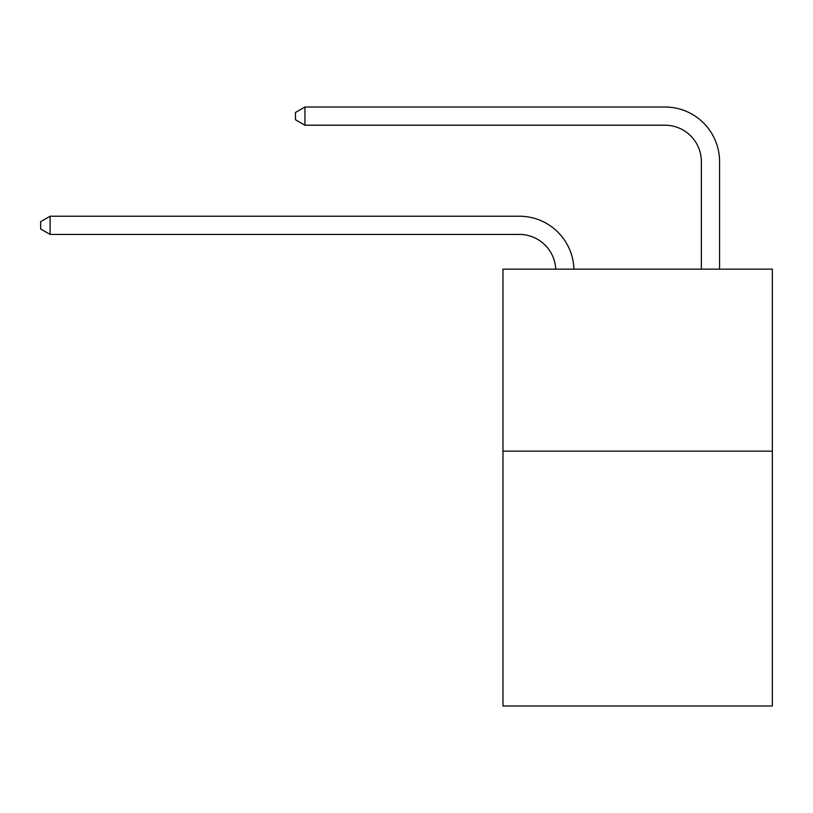 <?xml version="1.0" encoding="UTF-8"?>
<svg xmlns="http://www.w3.org/2000/svg" width="813" height="813" viewBox="0 0 813 813"><rect width="100%" height="100%" fill="white"/><g stroke="black" fill="none" stroke-linecap="round" stroke-linejoin="round"><path stroke-width="1.22" d="M772.35 451.164L772.35 705.989L502.973 705.989L502.973 269.154L772.35 269.154L772.35 451.164L502.973 451.164M519.344 234.418A36.402 36.402 0 0 1 555.716 269.154A36.402 36.402 0 0 0 519.344 234.418A36.402 36.402 0 0 1 555.716 269.154A36.402 36.402 0 0 0 519.344 234.418A36.402 36.402 0 0 1 555.716 269.154A36.402 36.402 0 0 0 519.344 234.418A36.402 36.402 0 0 1 555.716 269.154A36.402 36.402 0 0 0 519.344 234.418A36.402 36.402 0 0 1 555.716 269.154A36.402 36.402 0 0 0 519.344 234.418A36.402 36.402 0 0 1 555.716 269.154A36.402 36.402 0 0 0 519.344 234.418L50.111 234.418L40.65 228.961L40.65 221.685L50.111 216.217L519.344 216.217A54.603 54.603 0 0 1 573.927 269.154M701.365 269.154L701.365 161.614A36.402 36.402 0 0 0 664.963 125.212L304.936 125.212L295.475 119.755L295.475 112.468L304.936 107.011L664.963 107.011A54.603 54.603 0 0 1 719.566 161.614L719.566 269.154M50.111 234.418L50.111 216.217L519.344 216.217M701.365 161.614A36.402 36.402 0 0 0 664.963 125.212A36.402 36.402 0 0 1 701.365 161.614A36.402 36.402 0 0 0 664.963 125.212A36.402 36.402 0 0 1 701.365 161.614A36.402 36.402 0 0 0 664.963 125.212A36.402 36.402 0 0 1 701.365 161.614A36.402 36.402 0 0 0 664.963 125.212A36.402 36.402 0 0 1 701.365 161.614A36.402 36.402 0 0 0 664.963 125.212A36.402 36.402 0 0 1 701.365 161.614A36.402 36.402 0 0 0 664.963 125.212M304.936 125.212L304.936 107.011L664.963 107.011"/></g></svg>

